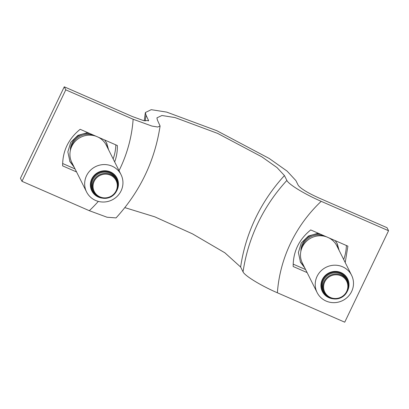 <?xml version="1.0" encoding="UTF-8"?>
<svg xmlns="http://www.w3.org/2000/svg" width="409" height="409" viewBox="0 0 409 409"><rect width="100%" height="100%" fill="white"/><g stroke="black" fill="none" stroke-linecap="round" stroke-linejoin="round"><path stroke-width="0.61" d="M114.663 161.923A44.985 43.39 -26.6 0 0 117.342 145.527L80.159 129.295C68.38 138.896 62.541 151.09 62.628 165.875L76.57 171.959M64.264 86.815L20.45 178.268L21.968 181.299L65.783 89.847L64.264 86.815L132.327 116.524L143.651 120.635L148.579 120.583L146.013 115.154A160.655 154.96 -26.6 0 1 145.195 120.982M62.623 163.503L75.046 168.927M115.834 144.868A44.985 43.39 -26.6 0 1 113.145 158.891M144.193 120.767L145.384 112.526L151.212 109.678L166.652 112.097L216.836 130.711L269.204 158.462L287.098 171.115L295.865 180.563L298.299 185.415C301.034 188.82 307.926 193.012 318.969 197.992L387.032 227.701L388.55 230.732L321.198 201.335C305.574 194.628 288.626 184.495 286.873 180.43L284.444 175.579L277.026 167.588L261.903 156.882L217.603 133.39L175.078 117.587L161.938 115.496L156.913 117.858L157.434 120.139L160.093 125.982L157.808 127.015L151.908 126.064L133.135 119.249L65.783 89.847M160.093 125.982C154.796 160.855 140.118 191.494 116.054 217.905L107.071 217.24L89.32 210.696L21.968 181.299M284.444 175.579A172.772 166.647 153.4 0 0 255.518 218.237A172.772 166.647 153.4 0 0 240.63 267.026L243.058 271.878C244.812 275.942 261.76 286.075 277.384 292.788L344.736 322.185L388.55 230.732M240.63 267.026L224.868 252.793L192.501 233.866L154.781 216.831L124.837 207.619M145.384 112.526L146.013 115.154M305.595 269.557L293.166 264.132M346.377 245.497A44.985 43.39 -26.6 0 1 343.693 259.521M307.113 272.588L293.176 266.51C293.084 251.724 298.928 239.531 310.702 229.93L347.89 246.157L345.211 262.558M320.564 234.234A16.708 16.115 153.4 0 0 316.561 234.091A16.708 16.115 153.4 0 0 300.906 251.095M325.574 236.545A16.708 16.115 153.4 0 0 317.016 235.001A16.708 16.115 153.4 0 0 301.668 248.519M326.755 236.934A19.279 18.594 153.4 0 0 318.539 235.845A19.279 18.594 153.4 0 0 302.384 263.145L317.118 292.558A19.279 18.594 153.4 0 0 335.436 302.594A19.279 18.594 153.4 0 0 351.592 275.293A19.279 18.594 153.4 0 0 333.274 265.262A19.279 18.594 153.4 0 0 317.118 292.558M351.592 275.293L336.858 245.881A19.279 18.594 153.4 0 0 328.887 237.864M332.808 298.769A14.136 13.635 -26.6 0 1 320.942 284.863A14.136 13.635 -26.6 0 1 334.168 271.453A14.136 13.635 -26.6 0 1 346.893 277.563A14.136 13.635 -26.6 0 1 347.169 291.576M300.216 261.673L304.214 266.801M318.217 233.207L308.488 235.998L301.275 242.961L298.391 252.517L300.508 262.281L304.823 268.013M338.534 249.224L336.98 243.268M339.148 250.456L337.287 243.856L335.216 240.63M90.016 133.6A16.708 16.115 153.4 0 0 86.013 133.457A16.708 16.115 153.4 0 0 70.363 150.461M95.026 135.911A16.708 16.115 153.4 0 0 86.468 134.367A16.708 16.115 153.4 0 0 71.12 147.884M96.207 136.299A19.279 18.594 153.4 0 0 87.996 135.215A19.279 18.594 153.4 0 0 71.836 162.516L86.57 191.928A19.279 18.594 153.4 0 0 104.888 201.959A19.279 18.594 153.4 0 0 121.044 174.658A19.279 18.594 153.4 0 0 102.725 164.628A19.279 18.594 153.4 0 0 86.57 191.928M121.044 174.658L106.309 145.246A19.279 18.594 153.4 0 0 98.339 137.23M102.26 198.135A14.136 13.635 -26.6 0 1 90.394 184.234A14.136 13.635 -26.6 0 1 103.62 170.819A14.136 13.635 -26.6 0 1 116.345 176.928A14.136 13.635 -26.6 0 1 116.621 190.947M69.668 161.044L73.666 166.166M87.669 132.572L77.94 135.364L70.726 142.327L67.843 151.887L69.959 161.647L74.274 167.378M107.986 148.595L106.432 142.634M108.605 149.822L106.739 143.222L104.673 139.996M89.32 210.696A140.64 135.655 153.4 0 0 98.318 201.392M119.039 170.66A140.64 135.655 153.4 0 0 133.135 119.249M148.441 120.006A160.655 154.96 -26.6 0 1 148.324 120.977M286.873 180.43A172.772 166.647 153.4 0 0 243.058 271.878M321.198 201.335A140.64 135.655 153.4 0 0 277.384 292.788M348.361 285.027A13.497 13.016 153.4 0 0 334.204 272.072A13.497 13.016 153.4 0 0 322.149 281.668A13.497 13.016 153.4 0 0 326.847 295.804M336.382 298.964C339.915 298.616 342.865 297.128 345.242 294.495L347.911 289.644C348.775 286.54 348.514 283.575 347.139 280.748L346.53 279.536A12.853 12.398 153.4 0 0 334.317 272.849A12.853 12.398 153.4 0 0 323.545 291.044L324.153 292.261A12.853 12.398 153.4 0 0 336.367 298.948C330.83 299.163 326.75 296.929 324.153 292.261A12.853 12.398 153.4 0 1 334.925 274.061A12.853 12.398 153.4 0 1 347.139 280.748A12.853 12.398 153.4 0 1 336.397 298.943M335.037 274.833A12.209 11.779 153.4 0 0 323.616 287.665A12.209 11.779 153.4 0 0 336.408 298.478A12.209 11.779 153.4 0 0 347.824 285.646A12.209 11.779 153.4 0 0 335.037 274.833M117.812 184.398A13.497 13.016 153.4 0 0 103.661 171.443A13.497 13.016 153.4 0 0 91.601 181.034A13.497 13.016 153.4 0 0 96.304 195.17M103.768 172.215A12.853 12.398 153.4 0 0 93.001 190.415L93.605 191.627A12.853 12.398 153.4 0 0 105.819 198.314A12.853 12.398 153.4 0 0 116.591 180.113A12.853 12.398 153.4 0 0 104.377 173.426A12.853 12.398 153.4 0 0 93.605 191.627C96.202 196.294 100.282 198.529 105.834 198.334C109.367 197.987 112.317 196.494 114.694 193.861L117.363 189.009C118.227 185.911 117.966 182.946 116.591 180.113L115.982 178.902A12.853 12.398 153.4 0 0 103.768 172.215M104.489 174.198A12.209 11.779 153.4 0 0 93.068 187.036A12.209 11.779 153.4 0 0 105.859 197.844A12.209 11.779 153.4 0 0 117.281 185.011A12.209 11.779 153.4 0 0 104.489 174.198M300.318 261.893L300.513 262.276M337.103 243.503L337.282 243.861M69.77 161.258L69.965 161.647M106.56 142.869L106.739 143.227"/></g></svg>
